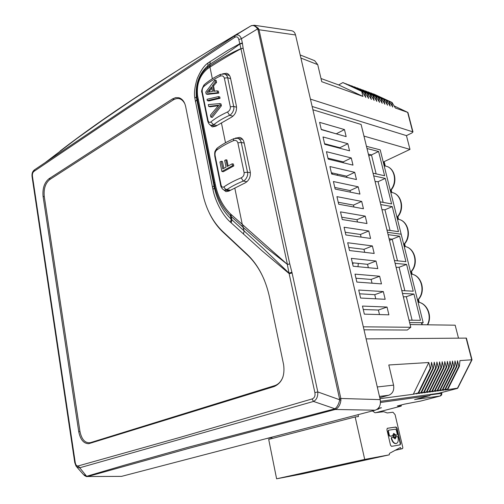 <?xml version="1.0" encoding="UTF-8"?>
<svg xmlns="http://www.w3.org/2000/svg" width="504" height="504" viewBox="0 0 504 504"><rect width="100%" height="100%" fill="white"/><g stroke="black" fill="none" stroke-linecap="round" stroke-linejoin="round"><path stroke-width="0.76" d="M242.43 43.382L243.136 48.227L240.962 48.768C231.525 53.852 221.187 59.963 209.96 67.101L207.812 68.525C199.716 75.209 196.321 84.351 197.631 95.962L215.328 184.47C217.917 196.806 223.052 206.703 230.744 214.15L287.425 264.424L266.837 248.214L242.928 227.128L244.157 230.983L262.937 248.163L289.025 273.105L287.33 264.556L289.75 263.888L292.093 272.979L289.264 273.691L262.313 251.036L230.504 222.232C221.936 214.761 215.013 200.29 212.94 189.472L194.846 98.11C193.939 93.397 194.708 86.978 197.146 78.845C200.447 70.97 204.057 65.684 207.988 62.987L227.808 50.369L239.734 43.766L242.355 42.966L242.43 43.382L239.791 44.037C233.799 48.68 223.858 55.402 209.966 64.216L210.187 61.4M210.099 61.456L209.891 64.26L207.963 65.646C199.275 73.49 195.388 83.859 196.314 96.755L196.825 99.874L197.486 99.767L196.907 96.787C195.445 84.363 199.112 74.472 207.913 67.108L209.803 65.854L209.891 64.26L210.073 65.677C221.886 58.029 232.174 52.353 240.931 48.655L287.425 264.424L289.75 263.888L243.136 48.227L240.931 48.655L238.82 39.52C238.108 36.918 236.697 36.225 234.587 37.441L124.469 110.414L34.033 171.341C32.729 172.362 32.199 174.012 32.451 176.293L75.222 462.464C75.701 465.041 76.709 466.194 78.246 465.923L181.131 437.069L312.064 398.954C314.49 398.04 315.428 395.924 314.88 392.597L289.025 273.105L291.917 272.248M181.887 99.383L181.327 99.534M91.873 442.197L92.686 442.562M222.623 231.386L247.155 254.337C258.048 264.695 265.495 278.933 269.495 297.045L283.632 364.776C285.031 375.77 281.862 383.034 274.119 386.562L88.691 443.703C83.651 443.589 80.331 439.582 78.737 431.676L43.086 196.484C42.374 188.496 44.327 182.593 48.938 178.769L172.349 98.992L175.581 97.637L178.794 97.707C182.303 98.765 184.603 101.777 185.699 106.735L202.488 192.326C205.752 208.574 212.461 221.596 222.623 231.386M87.375 476.532L121.533 476.375L375.165 410.212C379.336 408.574 381.018 405.046 380.218 399.628L295.539 34.971C294.878 32.464 293.517 31.046 291.451 30.712L254.394 25.276M207.812 68.525L207.988 62.987M197.631 95.962L194.846 98.11M212.468 187.211L213.986 185.806L214.439 187.998C217.375 200.957 222.957 211.34 231.185 219.139L231.884 219.782L231.065 216.323L230.391 215.699C222.491 208.032 217.218 197.864 214.565 185.189L214.131 183.059L213.986 185.806L196.825 99.874L195.401 101.531M76.091 466.213L79.468 467.851L313.519 401.436C316.543 399.867 317.974 396.705 317.81 391.936L292.093 272.979M76.104 466.238L74.775 462.672L75.222 462.464M34.518 169.817L34.354 169.936C32.439 171.486 31.683 173.767 32.08 176.778M234.952 35.696L124.582 109.16L34.65 169.728L34.033 171.341M251.011 25.843L254.155 25.238L258.426 28.413L241.435 38.72C239.86 35.097 237.731 34.07 235.034 35.645L234.587 37.441M222.673 73.792L226.693 73.288C228.621 73.924 229.881 75.468 230.479 77.918L236.401 106.054C236.956 110.956 235.33 114.666 231.538 117.186L215.636 126.283L212.272 126.895L208.946 123.814M235.273 138.241L239.621 137.403C241.901 138.008 243.388 139.715 244.087 142.525L250.236 171.719C250.809 176.784 249.146 180.495 245.234 182.857L228.835 191.111L225.905 191.627L222.151 188.616M121.533 476.375L87.223 476.532C86.99 476.866 85.951 476.45 84.124 475.291M258.426 28.413L259.012 29.755L295.539 34.971M312.064 398.954L313.519 401.436L334.977 408.794C337.22 407.011 338.808 404.013 339.746 399.792L257.954 29.66L259.012 29.755L340.836 398.469L380.218 399.628M339.728 398.639L340.836 398.469L340.906 400.201C340.414 404.309 338.82 407.276 336.124 409.109L335.217 409.475L375.165 410.212M334.36 409.027L335.217 409.475L189.195 448.264L87.998 476.45L86.99 476.198L124.652 465.129L187.601 447.388L334.977 408.794L336.124 409.109M78.246 465.923L86.587 476.255L86.99 476.198M76.841 467.069L83.469 474.548L87.362 476.532M235.368 35.438L250.834 25.931L214.887 47.294L180.514 68.55L132.363 99.83L102.816 120.009L76.696 138.663L45.694 162.238M257.954 29.66L257.538 28.759C255.156 25.78 252.92 24.841 250.834 25.931L251.005 25.843M340.906 400.201L317.81 391.936L314.88 392.597M209.689 67.271L209.803 65.854L209.765 67.227M184.855 103.799C182.001 98.494 178.132 97.203 173.263 99.905L49.808 179.518C45.423 183.147 43.565 188.754 44.245 196.339L79.96 431.456C81.705 439.633 85.176 443.369 90.38 442.657L274.724 385.623C278.492 384.357 281.257 381.396 283.021 376.746M264.468 280.413C260.152 270.087 254.514 261.658 247.558 255.125L223.045 232.18C217.394 226.85 212.751 220.324 209.116 212.594M418.868 302.28L418.068 302.205M419 302.299L418.32 299.578L417.999 299.628L418.648 302.224C427.14 303.78 432.054 316.317 427.361 324.809M411.818 274.182L411.088 274.107M412.014 274.22L411.352 271.568L411.025 271.593L411.661 274.151C421.546 275.619 425.647 291.803 417.999 299.628L417.425 299.603M404.87 246.513L404.208 246.431M404.857 245.442L403.893 245.171L404.857 245.442M422.056 324.74L421.527 323.234L423.165 322.699L401.171 234.221L387.526 232.325L401.171 234.221L380.205 149.858L366.458 146.33M423.165 322.699L409.632 322.598M410.451 271.543L411.025 271.593C418.572 263.655 414.534 247.716 404.788 246.5L404.158 243.98L404.491 243.98M422.276 324.74L421.873 323.121M402.494 293.448L413.948 294.034L420.462 320.298L409.04 320.172M395.117 263.34L406.608 264.424L413.249 291.211L401.789 290.581M388.093 234.637L399.609 236.206L405.915 261.652L394.43 260.518M358.331 263.384L357.985 266.698M352.75 264.417L353.235 262.868M412.102 320.21L406.325 296.698L413.948 294.034M406.325 296.698L403.326 296.843M404.863 290.751L399.092 267.265L406.608 264.424M399.092 267.265L396.094 267.322M399.609 236.206L392.194 239.198L397.505 260.82M389.107 238.795L392.194 239.198L389.491 240.358M403.414 297.196L403.843 296.869M396.616 267.372L396.182 267.681M401.31 404.964L401.19 406.111L397.303 406.004L404.517 404.132L420.834 401.033L440.389 395.961M414.975 399.489L440.206 396.024L441.844 393.347L441.605 395.01L440.496 395.936L421.048 400.976M310.439 99.124L412.965 131.909L411.97 132.936L406.451 135.626L409.985 149.392L383.235 162.067M409.985 149.392L363.951 136.08M410.117 324.576L455.162 325.181L458.483 338.096M394.109 105.922L407.925 112.468L395.344 108.001L392.049 102.463L373.489 93.883L392.049 102.463M324.589 143.716L339.885 147.735L340.024 148.321M327.959 158.174L343.243 161.897L343.463 162.817M331.361 172.746L346.632 176.179L346.928 177.427M334.788 187.444L350.047 190.575L350.425 192.163M338.247 202.262L353.493 205.084L353.953 207.024M341.731 217.205L356.964 219.713L357.512 222.006M345.246 232.268L360.467 234.461L361.097 237.107M348.793 247.458L363.995 249.329L364.707 252.34M352.365 262.779L367.555 264.323L368.355 267.7M355.969 278.227L371.139 279.437L372.034 283.191M359.604 293.807L374.756 294.676L375.738 298.815M363.271 309.519L378.403 310.042L379.481 314.565M321.243 129.37L336.609 133.938M321.01 78.517L338.682 84.937L342.852 82.593L343.438 82.788L362.288 91.633L365.791 97.436L364.562 92.478L365.104 92.654L368.588 98.438L367.359 93.498L367.901 93.675L371.36 99.427L370.131 94.506L370.673 94.683L374.113 100.409L372.884 95.508L373.42 95.684L376.841 101.386L375.619 96.503L376.141 96.673L379.55 102.356L378.328 97.486L378.851 97.656L382.234 103.314L381.011 98.463L381.528 98.633L384.899 104.265L383.676 99.433L384.193 99.603L387.544 105.21L386.322 100.397L386.833 100.567L390.165 106.149L388.943 101.354L389.453 101.518L392.767 107.075L391.545 102.299M345.536 83.777L365.104 92.654M348.415 84.83L367.901 93.675M351.263 85.882L370.673 94.683M354.098 86.921L373.42 95.684M356.901 87.954L376.141 96.673M359.692 88.981L378.851 97.656M362.452 89.995L381.528 98.633M365.198 91.003L384.193 99.603M367.92 92.005L386.833 100.567M370.616 93.001L389.453 101.518M377.282 386.965L393.567 385.138L388.798 364.978L428.81 362.515L430.24 368.298L430.781 368.285L431.531 362.344L432.961 368.103L433.497 368.09L434.234 362.181L435.658 367.914L436.193 367.901L436.911 362.017L438.335 367.718L438.858 367.706L439.564 361.853L440.981 367.529L441.504 367.517L442.191 361.689L443.608 367.347L444.131 367.334L444.799 361.532L446.216 367.158L446.727 367.145L447.382 361.368L448.793 366.975L449.303 366.962L449.94 361.211L451.357 366.792L451.861 366.78L452.485 361.053L453.89 366.61L454.394 366.603L454.999 360.902L456.41 366.433L456.908 366.421L457.5 360.744L458.905 366.257L459.396 366.244L459.969 360.593L472.009 359.78M466.389 338.108L366.112 338.883M430.63 394.418L429.868 395.596L380.501 402.488M457.752 388.13L445.284 390.014L447.483 389.107L442.745 390.354L444.925 389.441L440.181 390.695L442.354 389.781L437.598 391.035L439.753 390.121L434.99 391.381L437.138 390.468L432.363 391.728L434.492 390.814L429.71 392.081L431.834 391.167L427.033 392.433L429.143 391.52L424.337 392.792L426.434 391.873L421.615 393.151L423.7 392.232L418.874 393.517L420.941 392.597L416.102 393.882L418.156 392.962L413.311 394.254L379.997 398.664M380.476 401.335L438.738 393.284M363.315 326.825L410.779 327.266L407.314 330.026L364.008 329.818M349.562 150.816L324.727 144.314L323.014 136.962L347.854 143.703L349.562 150.816M339.885 147.735L347.854 143.703M352.989 165.123L328.18 159.107L326.447 151.691L351.269 157.96L352.989 165.123M343.243 161.897L351.269 157.96M356.454 179.55L331.657 174.025L329.918 166.553L354.715 172.324L356.454 179.55M346.632 176.179L354.715 172.324M359.938 194.097L335.166 189.069L333.409 181.534L358.193 186.808L359.938 194.097M350.047 190.575L358.193 186.808M363.453 208.757L338.707 204.24L336.937 196.642L361.696 201.411L363.453 208.757M353.493 205.084L361.696 201.411M367 223.537L342.279 219.542L340.49 211.875L365.224 216.128L367 223.537M356.964 219.713L365.224 216.128M370.579 238.436L345.876 234.971L344.075 227.241L368.783 230.971L370.579 238.436M360.467 234.461L368.783 230.971M374.182 253.462L349.511 250.538L347.691 242.739L372.374 245.933L374.182 253.462M363.995 249.329L372.374 245.933M377.811 268.613L353.172 266.232L351.338 258.369L375.99 261.022L377.811 268.613M367.555 264.323L375.99 261.022M381.478 283.891L356.864 282.07L355.011 274.132L379.644 276.236L381.478 283.891M371.139 279.437L379.644 276.236M385.176 299.294L360.593 298.04L358.722 290.033L383.324 291.577L385.176 299.294M374.756 294.676L383.324 291.577M388.899 314.83L364.348 314.149L362.464 306.073L387.034 307.049L388.899 314.83M378.403 310.042L387.034 307.049M346.154 136.622L321.306 129.641L319.605 122.346L344.465 129.566L346.154 136.622M336.546 133.68L344.465 129.566M370.812 92.893L388.943 101.354M368.115 91.898L386.322 100.397M365.394 90.896L383.676 99.433M362.653 89.888L381.011 98.463M359.887 88.868L378.328 97.486M357.103 87.841L375.619 96.503M354.299 86.808L372.884 95.508M351.471 85.768L370.131 94.506M348.623 84.716L367.359 93.498M345.744 83.658L364.562 92.478M342.852 82.593L362.288 91.633M338.682 84.937L362.974 96.428L361.74 91.451M362.974 96.428L321.76 81.705L317.728 64.644L314.679 60.694L300.176 54.955M378.353 408.215L381.446 407.761L378.75 408.467M266.679 438.511L271.87 437.655M410.779 327.266L361.103 124.45L312.902 109.752M379.764 397.669L388.723 395.243L379.474 396.415M459.396 366.244L447.999 389.038M458.905 366.257L447.483 389.107M456.908 366.421L445.448 389.371M456.41 366.433L444.925 389.441M454.394 366.603L442.877 389.712M453.89 366.61L442.354 389.781M451.861 366.78L440.288 390.052M451.357 366.792L439.753 390.121M449.303 366.962L437.674 390.392M448.793 366.975L437.138 390.468M446.727 367.145L435.034 390.739M446.216 367.158L434.492 390.814M444.131 367.334L432.375 391.091M443.608 367.347L431.834 391.167M441.504 367.517L429.691 391.444M440.981 367.529L429.143 391.52M438.858 367.706L426.989 391.797M438.335 367.718L426.434 391.873M436.193 367.901L424.255 392.156M435.658 367.914L423.7 392.232M433.497 368.09L421.501 392.521M432.961 368.103L420.941 392.597M430.781 368.285L418.723 392.887M430.24 368.298L418.156 392.962M428.81 362.515L413.311 394.254M393.567 385.138C394.33 390.26 392.717 393.63 388.723 395.243M406.451 135.626L312.146 106.483M398.355 219.322L397.732 216.814L397.391 216.777L398.015 219.265L397.429 219.171L398.047 219.265C407.648 220.279 411.592 235.948 404.158 243.98L403.578 243.904M391.677 192.478L391.072 190.046L390.732 189.983L391.331 192.408M384.861 165.085L383.878 164.644M396.812 216.682L397.391 216.777C404.523 208.858 401.096 193.845 391.961 192.534C401.486 193.977 404.951 208.958 397.725 216.814M390.146 189.863L390.732 189.983C397.574 182.171 394.607 167.763 385.919 166.188C395.004 167.901 398.002 182.309 391.072 190.046M380.722 204.567L392.269 206.621L398.481 231.657L386.959 230.013M373.697 175.883L385.27 178.391L391.602 203.931L380.054 201.833M367 148.535L378.592 151.477L384.615 175.751L373.042 173.193M337.359 174.094L337.378 175.298M332.086 174.119L332.621 173.029M390.046 230.454L384.962 209.777L392.269 206.621M384.962 209.777L381.975 209.677M383.147 202.4L378.063 181.698L385.27 178.391M378.063 181.698L375.077 181.522M378.592 151.477L371.479 154.923L376.141 173.88M368.38 154.161L371.479 154.923L368.789 155.831M382.064 210.042L382.498 209.765M375.606 181.635L375.171 181.894M302.161 473.943L389.283 454.841L364.713 459.421L276.608 478.8L302.161 473.943L389.277 454.841L389.472 453.373L400.378 447.514L401.222 448.957L402.583 448.598L402.847 447.615L395.098 414.679L392.988 412.228L387.217 412.952L383.689 411.692L375.02 412.751L372.45 410.924M358.067 414.672L358.483 416.531L355.169 416.947L268.695 439.387L276.608 478.8M271.776 437.182L272.047 438.518M355.169 416.947L364.713 459.421M386.908 429.654L387.299 428.287L395.993 427.008L396.982 428.148L400.579 443.463L400.195 444.837L391.526 446.355L390.518 445.202L386.908 429.654M395.205 450.293L401.222 448.957M336.061 466.471L317.715 469.936L331.449 466.918L349.681 463.485L336.061 466.471L336.017 466.055M366.578 459.194L384.483 455.855L353.524 462.067L366.578 459.194M353.531 462.641L335.33 466.061L349.511 462.949L367.586 459.56L353.531 462.641L353.48 462.206M304.07 473.489L285.497 477.017L297.014 474.484L315.51 470.982L304.07 473.489L304.025 473.155M319.127 470.188L300.655 473.684L313.961 470.761L332.331 467.29L319.127 470.188L319.089 469.791M399.924 444.887L400.214 443.545L396.623 428.236L395.627 427.096L387.173 428.337M371.555 458.69L371.505 458.275M394.607 437.504L394.43 437.592C393.233 436.905 393.007 435.998 393.744 434.87L393.933 434.87M396.623 435.141L395.785 435.28L393.574 433.49M392.118 435.859L389.75 436.237L388.994 435.374L388.049 431.311L388.679 430.202M396.087 443.539L395.898 443.589C393.851 443.659 392.314 441.939 391.28 438.43L391.898 437.245M394.96 438.889L396.075 436.596L397.253 436.376L398.015 437.308C398.632 440.704 398.047 442.77 396.264 443.507C394.223 443.57 392.679 441.851 391.646 438.348L391.28 438.43M394.134 434.782C395.312 435.506 395.533 436.414 394.796 437.504C393.599 436.817 393.372 435.91 394.109 434.788L394.134 434.782M395.785 435.28L396.963 435.059L397.253 434.039L396.308 430.025L395.564 429.169L388.71 430.196L388.414 431.222L389.359 435.286L388.994 435.374M389.75 436.237L390.115 436.149L389.359 435.286M390.115 436.149L392.44 435.784M396.15 435.191L393.756 433.427L392.459 435.777M391.261 438.354L391.646 438.348M395.741 437.201L396.44 436.508M396.106 437.113L395.142 438.864L392.748 437.107L391.923 437.239L391.627 438.272M233.906 138.644L237.567 138.298C239.488 138.852 240.717 140.225 241.246 142.43L244.207 143.092M237.869 142.84L244.094 172.633C244.301 175.02 243.331 176.753 241.183 177.836C234.203 180.709 228.457 183.721 223.946 186.883C222.56 187.652 221.584 186.965 221.017 184.823L215.12 155.61C214.786 153.273 215.252 151.49 216.531 150.242C220.941 146.859 226.586 143.672 233.459 140.666C235.658 139.954 237.132 140.679 237.869 142.84L241.246 142.43L247.489 172.192C248.504 175.153 245.965 180.086 243.268 181.075L246.941 181.724M230.511 190.241L226.813 189.643L224.746 190.102L229.339 190.846M223.833 168.33L222.44 161.507L221.193 161.261L222.749 168.916L226.044 167.126L224.683 160.474L225.931 159.787L226.926 159.982L228.154 165.98M225.931 159.787L227.291 166.446L232.168 163.8L233.415 164.039L233.806 165.923L223.278 171.725L221.873 171.467L219.946 161.954L221.193 161.261M233.806 165.923L232.558 165.684L221.873 171.467M232.168 163.8L232.558 165.684M220.059 76.173C222.201 75.386 223.631 76.035 224.349 78.114L230.347 106.817C230.542 109.129 229.591 110.855 227.506 111.995C220.714 115.101 215.145 118.427 210.811 121.974C209.475 122.875 208.536 122.302 207.988 120.254L202.306 92.081C201.978 89.813 202.432 87.998 203.654 86.644C207.906 82.889 213.375 79.399 220.059 76.173L220.431 74.365L224.557 74.019C226.183 74.598 227.222 75.846 227.676 77.761L230.624 78.637M224.349 78.114L227.676 77.761L233.692 106.438C234.675 109.273 232.193 114.2 229.578 115.303L232.999 116.166M216.915 125.534L213.639 124.759L211.271 125.332L215.548 126.334M218.301 105.764L210.092 106.779L208.688 106.42L208.316 104.593L219.763 103.597L220.147 105.462L210.848 117.079L210.452 115.126L218.793 105.204L208.688 106.42M219.763 103.597L221.01 103.925L221.395 105.783L212.253 117.426L210.848 117.079M220.059 98.299L208.751 100.989L207.32 100.611L218.793 97.959L220.059 98.299L219.782 96.938L218.516 96.598L218.793 97.959M213.532 85.913L212.518 85.623L213.677 91.306L217.136 90.846L218.383 91.186L218.78 93.101L207.566 94.355L206.161 93.977L205.771 92.049L214.906 80.01L216.147 80.369L216.569 82.398L213.532 85.913L214.609 91.18M221.395 105.783L220.147 105.462M207.32 100.611L207.049 99.269L218.516 96.598M216.569 82.398L215.321 82.039L212.518 85.623M214.906 80.01L215.321 82.039M218.78 93.101L217.533 92.755L206.161 93.977M217.136 90.846L217.533 92.755M207.049 92.402L211.516 86.877L212.461 91.495L207.049 92.402M208.933 91.911L211.768 88.093M377.307 409.179L378.756 409.009L378.743 408.158M378.756 409.009L376.803 409.519M78.737 431.676L79.972 431.55M43.086 196.484L44.289 196.636M48.938 178.769L50.595 179.008M172.349 98.992L174.082 99.433M238.82 39.52L241.435 38.72L242.355 42.966M215.328 184.47L214.565 185.189L214.439 187.998L212.94 189.472M230.744 214.15L230.391 215.699L231.185 219.139L230.504 222.232M243.438 234.102L244.157 230.983L231.884 219.782L231.21 222.888M32.451 176.293L32.099 176.898L74.768 462.647M235.866 137.939L237.063 138.209M198.204 98.935L197.486 99.767L214.131 183.059L214.899 182.347M231.405 214.754L231.065 216.323L242.928 227.128L243.293 225.546M241.964 226.246L242.323 224.677L234.795 188.023M225.502 142.764L221.413 122.875M212.354 78.763L209.96 67.101L210.073 65.677M383.922 161.74L384.703 164.877M441.353 392.603L441.542 393.341L430.561 394.834M412.637 131.664L407.641 112.392M438.593 393.322L457.38 388.414L471.744 359.869L466.087 338.033M429.868 395.596L414.597 399.584M300.894 58.042L317.728 64.644M375.934 412.637L401.19 406.111M398.015 219.265L398.047 219.265C408.032 220.393 412.014 236.011 404.485 243.993L405.134 246.569M384.464 164.783L384.741 165.911M395.993 427.008L395.627 427.096M400.214 443.545L400.579 443.463M396.623 428.236L396.982 428.148M388.049 431.311L388.414 431.222M395.552 434.738L395.186 434.82M396.415 436.514L396.087 436.59M244.094 172.633L247.489 172.192L250.387 172.74M223.946 186.883L225.011 188.786L226.813 189.643C231.134 186.65 236.615 183.796 243.268 181.075L241.183 177.836M224.746 190.102C223.587 190.569 220.897 187.513 220.689 185.485L221.017 184.823M215.12 155.61L214.811 156.322L220.664 185.352M216.531 150.242L217.249 148.088C221.64 144.736 227.153 141.605 233.799 138.695M233.459 140.666L233.887 138.65M230.347 106.817L233.692 106.438L236.565 107.195M210.811 121.974L213.639 124.759C217.791 121.395 223.102 118.245 229.578 115.303L227.506 111.995M211.271 125.332C209.645 124.979 208.454 123.543 207.698 121.029L207.988 120.254M202.306 92.081L202.022 92.893L207.661 120.865M203.654 86.644L204.246 84.716C208.486 80.987 213.841 77.553 220.336 74.416M217.967 105.802L216.941 105.531M208.977 90.09L210.048 90.386M60.165 151.005C103.162 117.728 162.679 78.41 238.707 33.044M427.657 324.815C432.432 316.367 427.531 303.881 418.748 302.236M418.301 299.596C426.038 291.791 421.936 275.732 411.736 274.163M411.34 271.58C418.981 263.68 414.924 247.836 404.819 246.506M384.18 161.62L385.276 166.037M391.211 189.876L391.866 192.515M397.87 216.644L398.544 219.36M404.63 243.816L405.329 246.607M411.497 271.404L412.209 274.271M418.465 299.414L419.196 302.35M441.643 392.528L441.844 393.347M412.965 131.909L407.925 112.468M472.015 359.799L466.389 338.089M429.931 395.583L414.767 399.546M438.656 393.309L457.443 388.401M457.714 388.206L472.002 359.818M401.209 406.104L375.959 412.637M385.087 165.992L384.848 165.022M390.751 192.295L391.961 192.534M384.161 165.778L385.919 166.188M394.43 437.592L394.796 437.504M393.744 434.87L394.109 434.788M388.345 430.284L388.71 430.196M395.898 443.589L396.264 443.507M391.558 437.321L391.923 437.239M237.567 138.298L242.733 139.469M214.78 156.171L214.654 153.348C215.177 152.088 213.746 152.712 217.004 148.283M224.557 74.019L229.515 75.499M201.991 92.723C201.115 91.589 201.789 88.994 204.007 84.93"/></g></svg>
